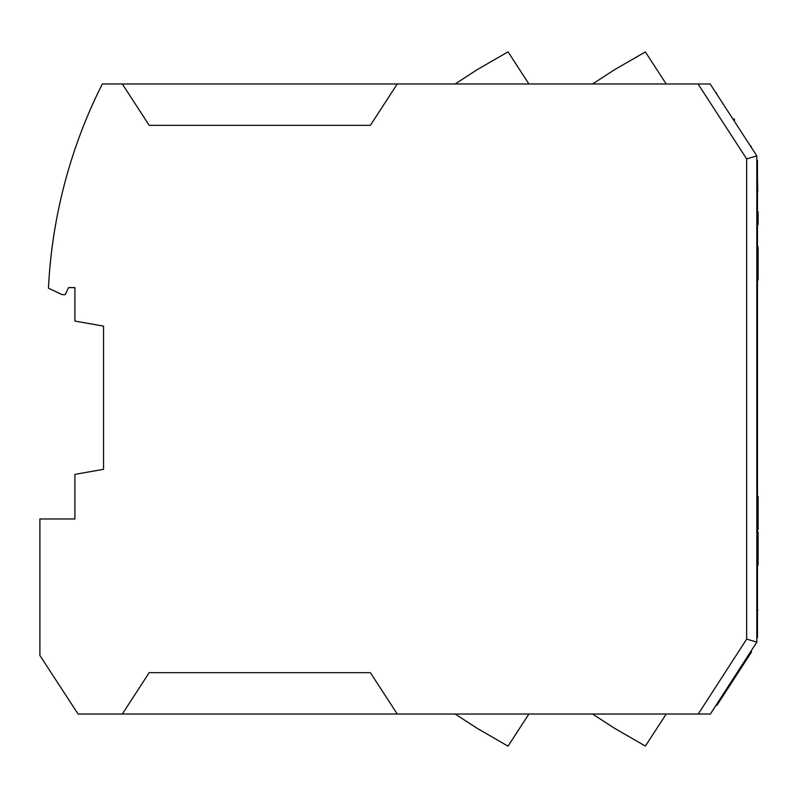 <?xml version="1.0" encoding="UTF-8"?>
<svg xmlns="http://www.w3.org/2000/svg" width="798" height="798" viewBox="0 0 798 798"><rect width="100%" height="100%" fill="white"/><g stroke="black" fill="none" stroke-linecap="round" stroke-linejoin="round"><path stroke-width="1.2" d="M592.585 83.97L614.47 69.755L645.373 51.92L666.19 83.97M708.265 83.97L698.041 83.97L710.18 83.97L716.175 93.226L710.18 83.97M455.149 83.97L477.134 69.695L508.037 51.85L528.894 83.97M149.186 125.336L122.313 83.97L397.254 83.97L370.382 125.336L149.186 125.336M734.709 120.079L733.841 118.742M757.462 609.353L757.781 610.35M757.462 609.612L757.462 621.233M757.462 589.193L757.462 601.343M757.462 177.974L757.781 191.969M757.462 211.889L758.1 211.889L758.1 224.617L757.462 224.617M757.462 246.891L758.1 246.891L758.1 279.988L757.462 279.988M757.462 496.376L758.1 496.376L758.1 529.463L757.462 529.463M757.462 532.017L758.1 532.017L758.1 565.104L757.462 565.104M746.649 158.902L756.823 155.889L750.808 146.613L756.823 155.889L756.823 160.338L757.462 160.338L757.462 637.662L756.823 637.662L756.823 642.111L750.828 651.397L756.823 642.111L746.649 639.108L746.649 158.902L698.041 83.97L397.254 83.97M710.37 714.03L716.295 704.853L716.943 705.282L751.606 651.906L750.828 651.397L710.37 714.03L397.254 714.03L370.382 672.664L149.186 672.664L122.313 714.03L78.084 714.03L39.9 655.477L39.9 518.969L74.902 518.969L74.902 474.371L103.541 469.324L103.541 326.133L74.902 321.075L74.902 287.629L68.538 287.629L65.276 294.632L62.174 294.632L48.459 288.228A509.134 509.134 0 0 1 102.324 83.97L122.313 83.97M734.709 677.921L751.337 651.727M716.684 705.103L733.841 679.258M592.585 714.03L614.47 728.245L645.373 746.08L666.19 714.03M455.149 714.03L477.134 728.305L508.037 746.15L528.894 714.03M708.265 714.03L698.25 714.03L746.649 639.108M397.254 714.03L122.313 714.03M751.337 146.273L750.808 146.613L716.175 93.226L716.684 92.897M756.823 160.338L756.823 637.662"/></g></svg>
